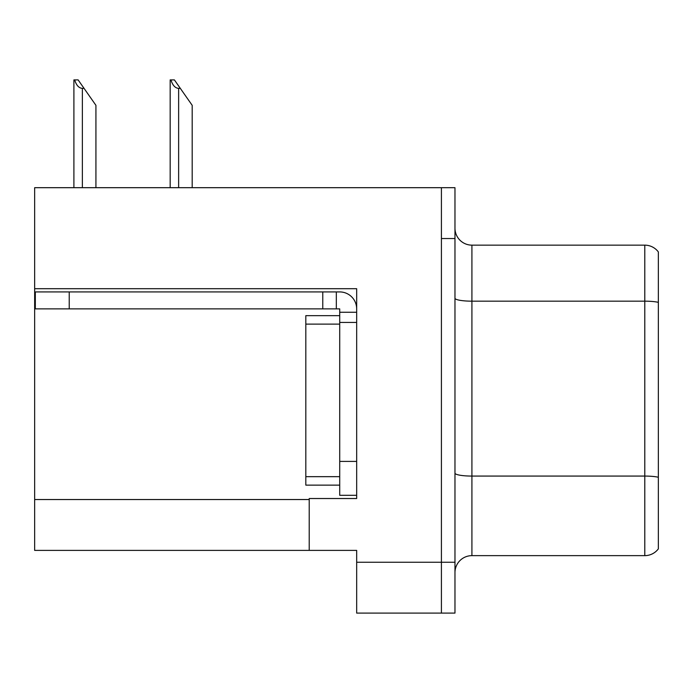 <?xml version="1.0" encoding="UTF-8"?>
<svg xmlns="http://www.w3.org/2000/svg" width="693" height="693" viewBox="0 0 693 693"><rect width="100%" height="100%" fill="white"/><g stroke="black" fill="none" stroke-linecap="round" stroke-linejoin="round"><path stroke-width="1.04" d="M356.67 322.436L356.67 461.408L339.717 461.408L339.717 495.304L356.67 495.304L356.67 461.408L356.67 498.527L309.217 498.527L309.217 550.389L34.65 550.389L34.65 288.704L356.67 288.704L356.67 322.436L339.717 322.436L339.717 308.879L322.773 308.879L322.773 291.926L339.717 291.926A16.953 16.953 0 0 1 356.67 308.887M309.217 550.389L356.67 550.389L356.67 613.097L441.415 613.097L441.415 562.257L441.415 613.097L454.972 613.097L454.972 562.257L441.415 562.257L441.415 187.69L34.65 187.69L34.65 288.704M658.35 251.931A16.953 16.953 0 0 0 644.793 245.149A16.953 16.953 0 0 1 658.35 251.931L658.35 548.865A16.953 16.953 0 0 1 644.793 555.639L471.916 555.639A16.953 16.953 0 0 0 454.972 572.591M441.415 187.69L454.972 187.69L454.972 238.539L441.415 238.539L441.415 562.257L356.67 562.257M658.35 303.525L658.35 548.865M454.972 238.539L454.972 562.257M658.35 302.347A16.953 2.945 180 0 0 644.793 301.169L644.793 245.149L471.916 245.149A16.953 16.953 0 0 1 454.972 228.196A16.953 16.953 0 0 0 471.916 245.149L471.916 555.639M170.954 79.903L174.393 79.903L180.327 88.375L178.638 88.375C175.138 88.106 172.574 85.282 170.954 79.903L170.166 79.903L170.166 187.69M192.195 187.69L192.195 105.327L180.327 88.375M74.688 79.903L78.127 79.903L84.061 88.375L82.372 88.375C78.872 88.106 76.308 85.282 74.688 79.903L73.9 79.903L73.9 187.69M95.929 187.69L95.929 105.327L84.061 88.375M69.222 308.879L69.222 291.926L35.326 291.926L35.326 308.879L322.773 308.879M69.222 291.926L322.773 291.926M339.717 495.304L356.67 495.304M336.33 308.879L336.33 291.926M356.67 312.266L339.717 312.266M339.717 461.408L339.717 315.653L305.821 315.653L305.821 485.135L339.717 485.135M34.65 499.54L309.217 499.54M658.35 477.252A16.953 2.945 180 0 0 644.793 476.074L644.793 301.169L471.916 301.169A16.953 2.945 0 0 1 454.972 298.224M644.793 555.639L644.793 476.074L471.916 476.074A16.953 2.945 0 0 1 454.972 473.137M178.638 187.69L178.638 88.375M82.372 187.69L82.372 88.375M305.821 476.663L339.717 476.663M305.821 324.125L339.717 324.125"/></g></svg>
